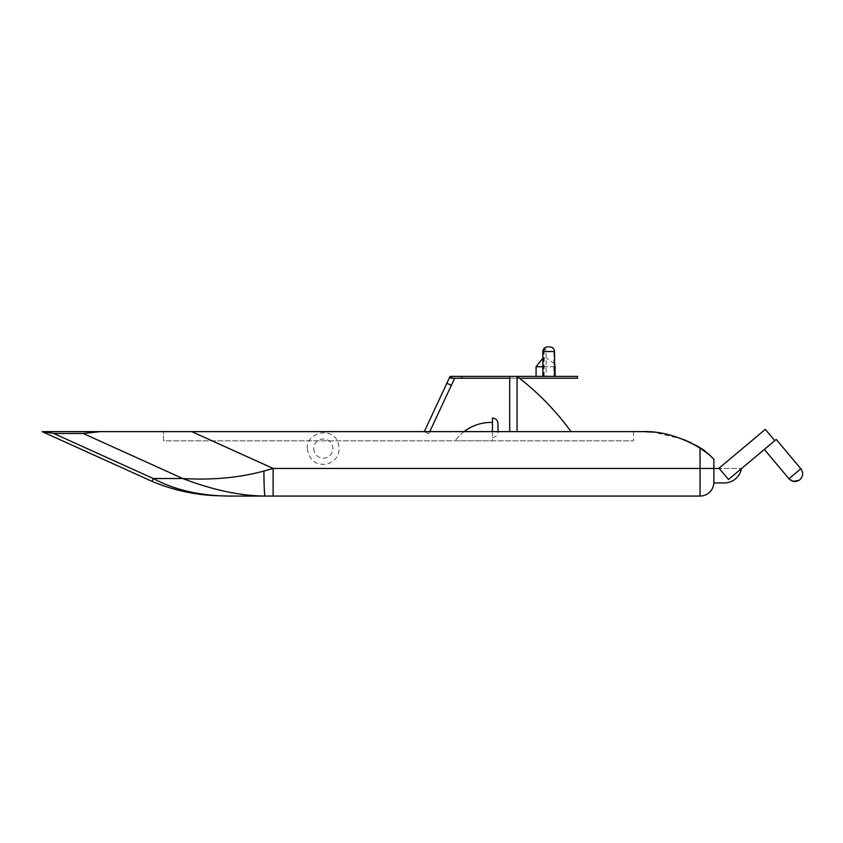 <?xml version="1.0" encoding="UTF-8"?>
<svg xmlns="http://www.w3.org/2000/svg" width="843" height="843" viewBox="0 0 843 843"><rect width="100%" height="100%" fill="white"/><g stroke="black" fill="none" stroke-linecap="round" stroke-linejoin="round"><path stroke-width="0.63" stroke-dasharray="4.21 3.16" d="M708.636 454.029L704.864 450.826M701.186 448.36L700.048 447.686L700.048 468.455L713.863 468.455L713.863 482.965L724.242 482.965A17.492 17.492 0 0 0 741.482 468.455A17.492 17.492 0 0 1 741.45 468.624M708.668 454.061L713.863 459.245A105.87 105.87 0 0 0 642.545 431.627L643.125 431.627L642.545 431.627A105.87 105.87 0 0 1 713.863 459.245L713.863 468.455L741.482 468.455L719.237 468.455M695.285 445.009L691.292 442.954M683.167 439.351L653.81 432.164M700.048 496.074A13.815 13.815 0 0 0 713.863 482.259A13.815 13.815 0 0 1 700.048 496.074L273.132 496.074L273.132 468.455L700.048 468.455L700.048 496.074M100.549 431.627L43.151 431.627L53.72 433.471L83.183 433.471L100.549 431.627L642.545 431.627A105.87 105.87 0 0 1 713.863 459.245A105.87 105.87 0 0 0 642.545 431.627M163.563 431.627L633.504 431.627L163.563 431.627L163.563 440.836L633.504 440.836L163.563 440.836L163.563 431.627M633.504 431.627L633.504 440.836L633.504 431.627M53.72 433.471L153.31 478.539L152.035 481.364M83.183 433.471L182.783 478.539C212.162 480.257 239.201 477.749 263.912 471.047A27.619 1.18 -90 0 0 265.081 496.074C240.055 495.81 212.615 489.962 182.783 478.539L153.31 478.539C174.596 489.962 200.044 495.81 229.654 496.074M263.912 471.047L273.132 468.455L191.761 431.627M728.5 479.488L719.026 468.202L765.339 429.34L719.026 468.202L765.339 429.34L719.026 468.202L728.5 479.488L774.812 440.626L765.339 429.34L719.026 468.202L728.5 479.488L774.812 440.626L765.339 429.34L774.812 440.626L728.5 479.488L719.026 468.202L728.5 479.488L774.812 440.626L765.339 429.34L774.812 440.626L728.5 479.488M774.812 440.626L776.234 439.435M517.054 376.389L517.054 431.627L509.688 431.627L517.054 431.627L517.054 376.389L517.054 431.627L517.054 376.389L517.054 431.627L571.038 431.627A266.989 266.989 0 0 0 517.054 376.389A266.989 266.989 0 0 1 571.038 431.627A266.989 266.989 0 0 0 517.054 376.389L509.688 376.389L509.688 431.627L509.688 376.389L509.688 431.627L571.038 431.627L517.054 431.627L517.054 376.389L509.688 376.389M554.568 376.389L542.839 376.389L554.568 376.389M548.698 346.926L548.087 346.926L548.698 346.926M554.568 351.531L543.482 351.531L553.914 351.531L553.914 376.389L543.482 376.389L553.914 376.389M461.648 376.389L461.648 378.233L450.605 378.233L450.605 376.389L577.539 376.389L577.539 378.233L461.648 378.233L461.648 376.389M519.446 378.233L509.688 378.233M492.46 431.627L492.46 440.836L455.146 440.836L492.46 440.836L492.46 422.417L491.047 422.417A44.194 44.194 0 0 0 455.146 440.836A44.194 44.194 0 0 1 464.05 431.627M492.46 422.417L492.46 418.023M497.992 423.544L497.992 431.627M555.115 376.389L536.064 376.389L555.115 376.389M544.156 376.389L544.156 349.75L546.127 349.75L544.156 349.75L545.136 348.77L546.127 349.75L546.127 376.389L544.156 376.389L546.127 376.389M313.775 448.613A9.558 9.558 0 0 0 328.117 456.895A9.558 9.558 0 0 0 328.117 440.331A9.558 9.558 0 0 0 313.775 448.613M451.353 385.325L446.874 383.228L451.353 385.325L446.874 383.228L451.353 385.325L446.874 383.228L451.353 385.325L446.874 383.228L449.993 376.558L454.472 378.644L449.993 376.558L454.472 378.644L451.353 385.325L446.874 383.228L424.314 431.627L428.792 433.713L424.314 431.627L428.792 433.713L424.314 431.627L428.792 433.713L424.314 431.627L446.874 383.228M429.761 431.627L428.792 433.713M450.605 376.842L453.576 378.233M789.512 479.351L764.338 449.414L788.953 478.75L800.85 468.771M549.309 346.926C552.112 347.2 553.64 348.739 553.914 351.531L542.839 351.531M555.115 366.726L536.064 366.726M542.839 366.726L554.568 366.726M799.069 480.278L799.628 479.888M543.482 376.389L543.482 351.531C543.767 348.739 545.295 347.2 548.087 346.926M492.46 437.443C495.821 437.117 497.655 435.273 497.992 431.922M544.81 357.98L542.839 358.201M554.568 363.66L546.38 357.98M307.337 448.613C309.075 460.152 315.577 465.357 326.831 464.23C337.811 460.088 341.404 452.459 337.6 441.342C330.646 425.852 305.693 433.471 307.337 448.613"/><path stroke-width="1.26" d="M741.45 468.624A17.492 17.492 0 0 1 724.242 482.965L713.863 482.965L713.863 459.245L708.636 454.029M704.864 450.826L701.186 448.36M653.81 432.164L643.125 431.627C660.501 431.015 679.469 436.358 700.048 447.686L695.285 445.009M691.292 442.954L683.167 439.351M719.237 468.455L700.048 468.455L700.048 447.686L708.668 454.061M263.912 471.047A27.619 1.18 -90 0 0 265.081 496.074L229.654 496.074L273.132 496.074L273.132 468.455L263.912 471.047C239.201 477.749 212.162 480.257 182.783 478.539C212.615 489.962 240.055 495.81 265.081 496.074L700.048 496.074A13.815 13.815 0 0 0 713.863 482.259M700.048 496.074L700.048 468.455L273.132 468.455L191.761 431.627L643.125 431.627M43.151 431.627L100.549 431.627L83.183 433.471L53.72 433.471L43.151 431.627M191.761 431.627L100.549 431.627M42.15 431.627L152.035 481.364L153.31 478.539L53.72 433.471M152.046 481.364C172.836 490.078 194.533 494.873 217.125 495.737L229.654 496.074C200.044 495.81 174.596 489.962 153.31 478.539L182.783 478.539L83.183 433.471M728.5 479.488L719.026 468.202L765.339 429.34L774.812 440.626L728.5 479.488M764.338 449.414L788.953 478.75L800.85 468.771L776.234 439.435L800.85 468.771L776.234 439.435L774.812 440.626M509.688 376.389L509.688 431.627L517.054 431.627L517.054 376.389A266.989 266.989 0 0 1 571.038 431.627L517.054 431.627L517.054 376.389L450.605 376.389L450.605 378.233L461.648 378.233L461.648 376.389L461.648 378.233L509.688 378.233M548.698 346.926L549.963 346.926L548.698 346.926M542.839 376.389L542.839 351.531L554.568 351.531L554.568 376.389M519.446 378.233L577.539 378.233L577.539 376.389L517.054 376.389M464.05 431.627A44.194 44.194 0 0 1 491.047 422.417L492.46 422.417L492.46 431.627M497.992 431.627L497.992 423.544C497.655 420.193 495.821 418.349 492.46 418.023L492.46 422.417M554.568 366.726L555.115 366.726L555.115 376.389M424.314 431.627L446.874 383.228L451.353 385.325L429.761 431.627M453.576 378.233L454.472 378.644L451.353 385.325L446.874 383.228L449.993 376.558L450.605 376.842M536.064 376.389L536.064 366.726L542.839 366.726M799.87 479.688L799.902 479.667C803.2 476.295 803.516 472.66 800.85 468.771C803.516 472.66 803.2 476.295 799.902 479.667L799.87 479.688M788.953 478.75C792.325 482.059 795.95 482.375 799.849 479.709C795.95 482.375 792.325 482.059 788.953 478.75M800.85 468.771C803.516 472.66 803.2 476.295 799.902 479.667M789.512 479.351L793.389 481.374L799.069 480.278M554.568 351.531C554.294 348.739 552.755 347.2 549.963 346.926M542.839 351.531C543.113 348.739 544.641 347.2 547.444 346.926M555.115 366.726L554.568 363.66M536.064 366.726L542.839 358.201"/></g></svg>
